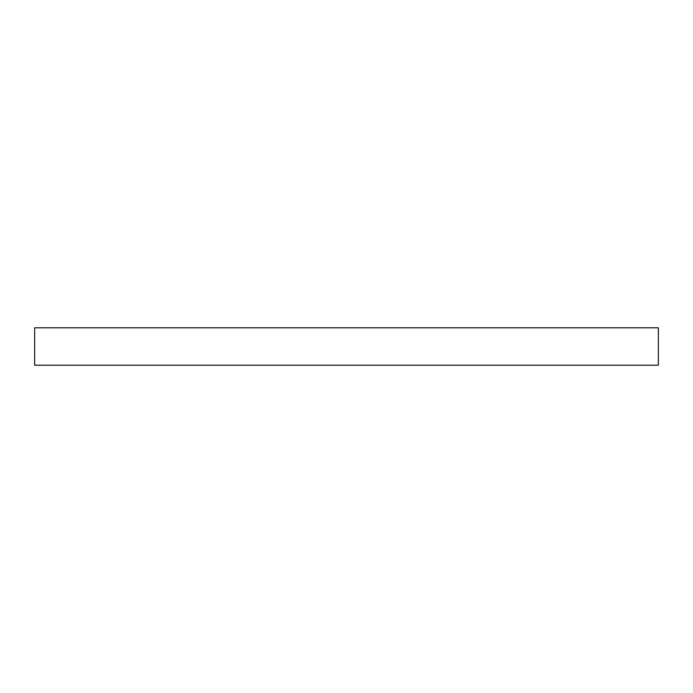 <?xml version="1.0" encoding="UTF-8"?>
<svg xmlns="http://www.w3.org/2000/svg" width="693" height="693" viewBox="0 0 693 693"><rect width="100%" height="100%" fill="white"/><g stroke="black" fill="none" stroke-linecap="round" stroke-linejoin="round"><path stroke-width="1.04" d="M346.5 327.789L658.35 327.789L658.35 365.211L34.65 365.211L34.65 327.789L346.5 327.789"/></g></svg>
